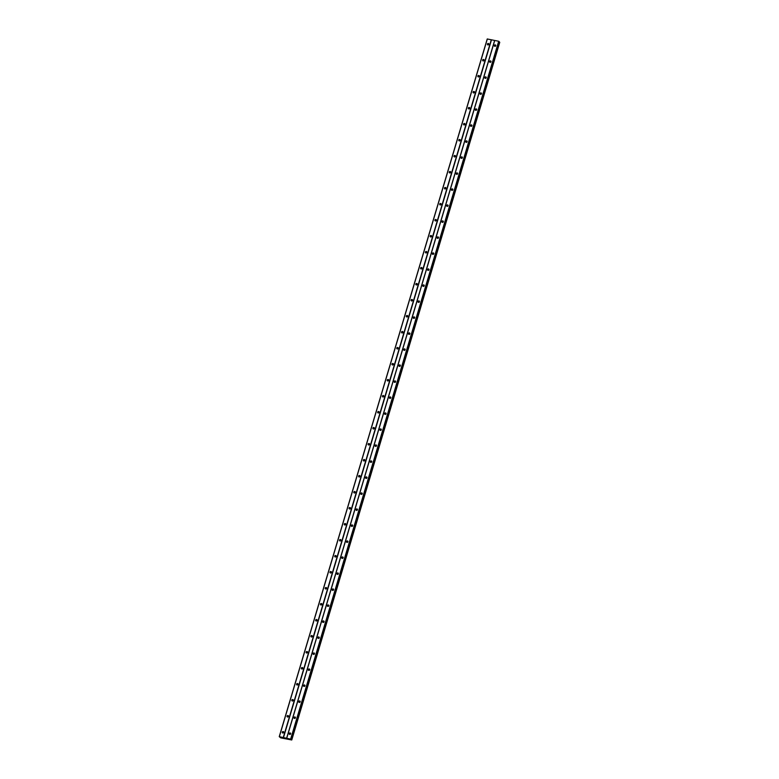 <?xml version="1.0" encoding="UTF-8"?>
<svg xmlns="http://www.w3.org/2000/svg" width="779" height="779" viewBox="0 0 779 779"><rect width="100%" height="100%" fill="white"/><g stroke="black" fill="none" stroke-linecap="round" stroke-linejoin="round"><path stroke-width="1.17" d="M289.213 733.545A0.769 0.701 137.6 0 1 290.489 733.166A0.769 0.701 137.6 0 1 290.07 734.393A0.769 0.701 137.6 0 1 289.213 733.545M289.739 734.412A0.769 0.701 137.6 0 1 290.664 733.575M293.985 717.547A0.769 0.701 137.6 0 1 295.26 717.167A0.769 0.701 137.6 0 1 294.842 718.394A0.769 0.701 137.6 0 1 293.985 717.547M294.511 718.413A0.769 0.701 137.6 0 1 295.436 717.566M298.756 701.538A0.769 0.701 137.6 0 1 300.032 701.168A0.769 0.701 137.6 0 1 299.613 702.385A0.769 0.701 137.6 0 1 298.756 701.538M299.282 702.415A0.769 0.701 137.6 0 1 300.207 701.567M303.528 685.539A0.769 0.701 137.6 0 1 304.803 685.169A0.769 0.701 137.6 0 1 304.385 686.387A0.769 0.701 137.6 0 1 303.528 685.539M304.044 686.406A0.769 0.701 137.6 0 1 304.969 685.569M308.299 669.541A0.769 0.701 137.6 0 1 309.575 669.161A0.769 0.701 137.6 0 1 309.146 670.388A0.769 0.701 137.6 0 1 308.299 669.541M308.815 670.407A0.769 0.701 137.6 0 1 309.74 669.56M313.07 653.542A0.769 0.701 137.6 0 1 314.346 653.162A0.769 0.701 137.6 0 1 313.918 654.379A0.769 0.701 137.6 0 1 313.07 653.542M313.586 654.409A0.769 0.701 137.6 0 1 314.512 653.562M317.832 637.534A0.769 0.701 137.6 0 1 319.117 637.164A0.769 0.701 137.6 0 1 318.689 638.381A0.769 0.701 137.6 0 1 317.832 637.534M318.358 638.41A0.769 0.701 137.6 0 1 319.283 637.563M322.603 621.535A0.769 0.701 137.6 0 1 323.889 621.155A0.769 0.701 137.6 0 1 323.46 622.382A0.769 0.701 137.6 0 1 322.603 621.535M323.129 622.402A0.769 0.701 137.6 0 1 324.054 621.554M327.375 605.536A0.769 0.701 137.6 0 1 328.66 605.156A0.769 0.701 137.6 0 1 328.232 606.383A0.769 0.701 137.6 0 1 327.375 605.536M327.901 606.403A0.769 0.701 137.6 0 1 328.826 605.556M332.146 589.528A0.769 0.701 137.6 0 1 333.431 589.158A0.769 0.701 137.6 0 1 333.003 590.375A0.769 0.701 137.6 0 1 332.146 589.528M332.672 590.404A0.769 0.701 137.6 0 1 333.597 589.557M336.918 573.529A0.769 0.701 137.6 0 1 338.193 573.149A0.769 0.701 137.6 0 1 337.774 574.376A0.769 0.701 137.6 0 1 336.918 573.529M337.443 574.396A0.769 0.701 137.6 0 1 338.368 573.548M341.689 557.53A0.769 0.701 137.6 0 1 342.964 557.151A0.769 0.701 137.6 0 1 342.546 558.377A0.769 0.701 137.6 0 1 341.689 557.53M342.215 558.397A0.769 0.701 137.6 0 1 343.14 557.55M346.46 541.522A0.769 0.701 137.6 0 1 347.736 541.152A0.769 0.701 137.6 0 1 347.317 542.369A0.769 0.701 137.6 0 1 346.46 541.522M346.986 542.398A0.769 0.701 137.6 0 1 347.911 541.551M351.232 525.523A0.769 0.701 137.6 0 1 352.507 525.143A0.769 0.701 137.6 0 1 352.089 526.37A0.769 0.701 137.6 0 1 351.232 525.523M351.748 526.39A0.769 0.701 137.6 0 1 352.673 525.543M356.003 509.524A0.769 0.701 137.6 0 1 357.279 509.145A0.769 0.701 137.6 0 1 356.85 510.372A0.769 0.701 137.6 0 1 356.003 509.524M356.519 510.391A0.769 0.701 137.6 0 1 357.444 509.544M360.765 493.516A0.769 0.701 137.6 0 1 362.05 493.146A0.769 0.701 137.6 0 1 361.622 494.363A0.769 0.701 137.6 0 1 360.765 493.516M361.29 494.392A0.769 0.701 137.6 0 1 362.216 493.545M365.536 477.517A0.769 0.701 137.6 0 1 366.821 477.137A0.769 0.701 137.6 0 1 366.393 478.364A0.769 0.701 137.6 0 1 365.536 477.517M366.062 478.384A0.769 0.701 137.6 0 1 366.987 477.546M370.307 461.519A0.769 0.701 137.6 0 1 371.593 461.139A0.769 0.701 137.6 0 1 371.164 462.366A0.769 0.701 137.6 0 1 370.307 461.519M370.833 462.385A0.769 0.701 137.6 0 1 371.758 461.538M375.079 445.51A0.769 0.701 137.6 0 1 376.364 445.14A0.769 0.701 137.6 0 1 375.936 446.357A0.769 0.701 137.6 0 1 375.079 445.51M375.605 446.386A0.769 0.701 137.6 0 1 376.53 445.539M379.85 429.511A0.769 0.701 137.6 0 1 381.126 429.132A0.769 0.701 137.6 0 1 380.707 430.359A0.769 0.701 137.6 0 1 379.85 429.511M380.376 430.378A0.769 0.701 137.6 0 1 381.301 429.541M384.622 413.513A0.769 0.701 137.6 0 1 385.897 413.133A0.769 0.701 137.6 0 1 385.478 414.36A0.769 0.701 137.6 0 1 384.622 413.513M385.147 414.379A0.769 0.701 137.6 0 1 386.072 413.532M389.393 397.504A0.769 0.701 137.6 0 1 390.668 397.134A0.769 0.701 137.6 0 1 390.25 398.351A0.769 0.701 137.6 0 1 389.393 397.504M389.919 398.381A0.769 0.701 137.6 0 1 390.844 397.533M394.164 381.506A0.769 0.701 137.6 0 1 395.44 381.126A0.769 0.701 137.6 0 1 395.021 382.353A0.769 0.701 137.6 0 1 394.164 381.506M394.69 382.372A0.769 0.701 137.6 0 1 395.605 381.535M398.936 365.507A0.769 0.701 137.6 0 1 400.211 365.127A0.769 0.701 137.6 0 1 399.793 366.354A0.769 0.701 137.6 0 1 398.936 365.507M399.452 366.373A0.769 0.701 137.6 0 1 400.377 365.526M403.707 349.498A0.769 0.701 137.6 0 1 404.983 349.128A0.769 0.701 137.6 0 1 404.554 350.346A0.769 0.701 137.6 0 1 403.707 349.498M404.223 350.375A0.769 0.701 137.6 0 1 405.148 349.528M408.469 333.5A0.769 0.701 137.6 0 1 409.754 333.12A0.769 0.701 137.6 0 1 409.326 334.347A0.769 0.701 137.6 0 1 408.469 333.5M408.994 334.366A0.769 0.701 137.6 0 1 409.92 333.529M413.24 317.501A0.769 0.701 137.6 0 1 414.525 317.121A0.769 0.701 137.6 0 1 414.097 318.348A0.769 0.701 137.6 0 1 413.24 317.501M413.766 318.368A0.769 0.701 137.6 0 1 414.691 317.52M418.011 301.492A0.769 0.701 137.6 0 1 419.297 301.122A0.769 0.701 137.6 0 1 418.868 302.34A0.769 0.701 137.6 0 1 418.011 301.492M418.537 302.369A0.769 0.701 137.6 0 1 419.462 301.522M422.783 285.494A0.769 0.701 137.6 0 1 424.068 285.114A0.769 0.701 137.6 0 1 423.64 286.341A0.769 0.701 137.6 0 1 422.783 285.494M423.309 286.36A0.769 0.701 137.6 0 1 424.234 285.523M427.554 269.495A0.769 0.701 137.6 0 1 428.83 269.115A0.769 0.701 137.6 0 1 428.411 270.342A0.769 0.701 137.6 0 1 427.554 269.495M428.08 270.362A0.769 0.701 137.6 0 1 429.005 269.515M432.326 253.487A0.769 0.701 137.6 0 1 433.601 253.117A0.769 0.701 137.6 0 1 433.182 254.334A0.769 0.701 137.6 0 1 432.326 253.487M432.851 254.363A0.769 0.701 137.6 0 1 433.776 253.516M437.097 237.488A0.769 0.701 137.6 0 1 438.373 237.108A0.769 0.701 137.6 0 1 437.954 238.335A0.769 0.701 137.6 0 1 437.097 237.488M437.623 238.355A0.769 0.701 137.6 0 1 438.548 237.517M441.868 221.489A0.769 0.701 137.6 0 1 443.144 221.109A0.769 0.701 137.6 0 1 442.725 222.336A0.769 0.701 137.6 0 1 441.868 221.489M442.384 222.356A0.769 0.701 137.6 0 1 443.309 221.509M446.64 205.481A0.769 0.701 137.6 0 1 447.915 205.111A0.769 0.701 137.6 0 1 447.487 206.328A0.769 0.701 137.6 0 1 446.64 205.481M447.156 206.357A0.769 0.701 137.6 0 1 448.081 205.51M451.411 189.482A0.769 0.701 137.6 0 1 452.687 189.102A0.769 0.701 137.6 0 1 452.258 190.329A0.769 0.701 137.6 0 1 451.411 189.482M451.927 190.349A0.769 0.701 137.6 0 1 452.852 189.511M456.173 173.483A0.769 0.701 137.6 0 1 457.458 173.104A0.769 0.701 137.6 0 1 457.03 174.33A0.769 0.701 137.6 0 1 456.173 173.483M456.698 174.35A0.769 0.701 137.6 0 1 457.624 173.503M460.944 157.475A0.769 0.701 137.6 0 1 462.229 157.105A0.769 0.701 137.6 0 1 461.801 158.322A0.769 0.701 137.6 0 1 460.944 157.475M461.47 158.351A0.769 0.701 137.6 0 1 462.395 157.504M465.715 141.476A0.769 0.701 137.6 0 1 467.001 141.096A0.769 0.701 137.6 0 1 466.572 142.323A0.769 0.701 137.6 0 1 465.715 141.476M466.241 142.343A0.769 0.701 137.6 0 1 467.166 141.505M470.487 125.477A0.769 0.701 137.6 0 1 471.772 125.098A0.769 0.701 137.6 0 1 471.344 126.325A0.769 0.701 137.6 0 1 470.487 125.477M471.013 126.344A0.769 0.701 137.6 0 1 471.938 125.497M475.258 109.469A0.769 0.701 137.6 0 1 476.534 109.099A0.769 0.701 137.6 0 1 476.115 110.316A0.769 0.701 137.6 0 1 475.258 109.469M475.784 110.345A0.769 0.701 137.6 0 1 476.709 109.498M480.03 93.47A0.769 0.701 137.6 0 1 481.305 93.09A0.769 0.701 137.6 0 1 480.886 94.317A0.769 0.701 137.6 0 1 480.03 93.47M480.555 94.337A0.769 0.701 137.6 0 1 481.48 93.499M484.801 77.472A0.769 0.701 137.6 0 1 486.077 77.092A0.769 0.701 137.6 0 1 485.658 78.319A0.769 0.701 137.6 0 1 484.801 77.472M485.327 78.338A0.769 0.701 137.6 0 1 486.252 77.491M489.572 61.463A0.769 0.701 137.6 0 1 490.848 61.093A0.769 0.701 137.6 0 1 490.429 62.31A0.769 0.701 137.6 0 1 489.572 61.463M490.088 62.339A0.769 0.701 137.6 0 1 491.013 61.492M494.344 45.464A0.769 0.701 137.6 0 1 495.619 45.094A0.769 0.701 137.6 0 1 495.191 46.312A0.769 0.701 137.6 0 1 494.344 45.464M494.86 46.331A0.769 0.701 137.6 0 1 495.785 45.494M282.28 732.133A0.769 0.701 137.6 0 1 283.556 731.763A0.769 0.701 137.6 0 1 283.137 732.981A0.769 0.701 137.6 0 1 282.28 732.133M282.806 733.01A0.769 0.701 137.6 0 1 283.731 732.163M287.052 716.135A0.769 0.701 137.6 0 1 288.327 715.755A0.769 0.701 137.6 0 1 287.909 716.982A0.769 0.701 137.6 0 1 287.052 716.135M287.578 717.001A0.769 0.701 137.6 0 1 288.503 716.164M291.823 700.136A0.769 0.701 137.6 0 1 293.099 699.756A0.769 0.701 137.6 0 1 292.68 700.983A0.769 0.701 137.6 0 1 291.823 700.136M292.349 701.003A0.769 0.701 137.6 0 1 293.274 700.155M296.595 684.128A0.769 0.701 137.6 0 1 297.87 683.758A0.769 0.701 137.6 0 1 297.451 684.975A0.769 0.701 137.6 0 1 296.595 684.128M297.111 685.004A0.769 0.701 137.6 0 1 298.036 684.157M301.366 668.129A0.769 0.701 137.6 0 1 302.642 667.749A0.769 0.701 137.6 0 1 302.213 668.976A0.769 0.701 137.6 0 1 301.366 668.129M301.882 668.995A0.769 0.701 137.6 0 1 302.807 668.158M306.137 652.13A0.769 0.701 137.6 0 1 307.413 651.75A0.769 0.701 137.6 0 1 306.984 652.977A0.769 0.701 137.6 0 1 306.137 652.13M306.653 652.997A0.769 0.701 137.6 0 1 307.578 652.15M310.899 636.122A0.769 0.701 137.6 0 1 312.184 635.752A0.769 0.701 137.6 0 1 311.756 636.969A0.769 0.701 137.6 0 1 310.899 636.122M311.425 636.998A0.769 0.701 137.6 0 1 312.35 636.151M315.67 620.123A0.769 0.701 137.6 0 1 316.956 619.743A0.769 0.701 137.6 0 1 316.527 620.97A0.769 0.701 137.6 0 1 315.67 620.123M316.196 620.99A0.769 0.701 137.6 0 1 317.121 620.152M320.442 604.124A0.769 0.701 137.6 0 1 321.727 603.744A0.769 0.701 137.6 0 1 321.299 604.971A0.769 0.701 137.6 0 1 320.442 604.124M320.967 604.991A0.769 0.701 137.6 0 1 321.893 604.144M325.213 588.116A0.769 0.701 137.6 0 1 326.498 587.746A0.769 0.701 137.6 0 1 326.07 588.963A0.769 0.701 137.6 0 1 325.213 588.116M325.739 588.992A0.769 0.701 137.6 0 1 326.664 588.145M329.984 572.117A0.769 0.701 137.6 0 1 331.26 571.737A0.769 0.701 137.6 0 1 330.841 572.964A0.769 0.701 137.6 0 1 329.984 572.117M330.51 572.984A0.769 0.701 137.6 0 1 331.435 572.146M334.756 556.118A0.769 0.701 137.6 0 1 336.031 555.739A0.769 0.701 137.6 0 1 335.613 556.966A0.769 0.701 137.6 0 1 334.756 556.118M335.282 556.985A0.769 0.701 137.6 0 1 336.207 556.138M339.527 540.11A0.769 0.701 137.6 0 1 340.803 539.74A0.769 0.701 137.6 0 1 340.384 540.957A0.769 0.701 137.6 0 1 339.527 540.11M340.053 540.986A0.769 0.701 137.6 0 1 340.978 540.139M344.299 524.111A0.769 0.701 137.6 0 1 345.574 523.731A0.769 0.701 137.6 0 1 345.155 524.958A0.769 0.701 137.6 0 1 344.299 524.111M344.815 524.978A0.769 0.701 137.6 0 1 345.74 524.14M349.07 508.112A0.769 0.701 137.6 0 1 350.346 507.733A0.769 0.701 137.6 0 1 349.917 508.96A0.769 0.701 137.6 0 1 349.07 508.112M349.586 508.979A0.769 0.701 137.6 0 1 350.511 508.132M353.832 492.104A0.769 0.701 137.6 0 1 355.117 491.734A0.769 0.701 137.6 0 1 354.688 492.951A0.769 0.701 137.6 0 1 353.832 492.104M354.357 492.98A0.769 0.701 137.6 0 1 355.282 492.133M358.603 476.105A0.769 0.701 137.6 0 1 359.888 475.726A0.769 0.701 137.6 0 1 359.46 476.952A0.769 0.701 137.6 0 1 358.603 476.105M359.129 476.972A0.769 0.701 137.6 0 1 360.054 476.135M363.374 460.107A0.769 0.701 137.6 0 1 364.66 459.727A0.769 0.701 137.6 0 1 364.231 460.954A0.769 0.701 137.6 0 1 363.374 460.107M363.9 460.973A0.769 0.701 137.6 0 1 364.825 460.126M368.146 444.098A0.769 0.701 137.6 0 1 369.431 443.728A0.769 0.701 137.6 0 1 369.003 444.945A0.769 0.701 137.6 0 1 368.146 444.098M368.671 444.975A0.769 0.701 137.6 0 1 369.597 444.127M372.917 428.099A0.769 0.701 137.6 0 1 374.193 427.72A0.769 0.701 137.6 0 1 373.774 428.947A0.769 0.701 137.6 0 1 372.917 428.099M373.443 428.966A0.769 0.701 137.6 0 1 374.368 428.129M377.688 412.101A0.769 0.701 137.6 0 1 378.964 411.721A0.769 0.701 137.6 0 1 378.545 412.948A0.769 0.701 137.6 0 1 377.688 412.101M378.214 412.967A0.769 0.701 137.6 0 1 379.139 412.12M382.46 396.092A0.769 0.701 137.6 0 1 383.735 395.722A0.769 0.701 137.6 0 1 383.317 396.939A0.769 0.701 137.6 0 1 382.46 396.092M382.986 396.969A0.769 0.701 137.6 0 1 383.911 396.122M387.231 380.094A0.769 0.701 137.6 0 1 388.507 379.714A0.769 0.701 137.6 0 1 388.088 380.941A0.769 0.701 137.6 0 1 387.231 380.094M387.757 380.96A0.769 0.701 137.6 0 1 388.682 380.123M392.003 364.095A0.769 0.701 137.6 0 1 393.278 363.715A0.769 0.701 137.6 0 1 392.859 364.942A0.769 0.701 137.6 0 1 392.003 364.095M392.519 364.962A0.769 0.701 137.6 0 1 393.444 364.114M396.774 348.086A0.769 0.701 137.6 0 1 398.05 347.716A0.769 0.701 137.6 0 1 397.621 348.934A0.769 0.701 137.6 0 1 396.774 348.086M397.29 348.963A0.769 0.701 137.6 0 1 398.215 348.116M401.536 332.088A0.769 0.701 137.6 0 1 402.821 331.708A0.769 0.701 137.6 0 1 402.392 332.935A0.769 0.701 137.6 0 1 401.536 332.088M402.061 332.954A0.769 0.701 137.6 0 1 402.986 332.117M406.307 316.089A0.769 0.701 137.6 0 1 407.592 315.709A0.769 0.701 137.6 0 1 407.164 316.936A0.769 0.701 137.6 0 1 406.307 316.089M406.833 316.956A0.769 0.701 137.6 0 1 407.758 316.108M411.078 300.081A0.769 0.701 137.6 0 1 412.364 299.711A0.769 0.701 137.6 0 1 411.935 300.928A0.769 0.701 137.6 0 1 411.078 300.081M411.604 300.957A0.769 0.701 137.6 0 1 412.529 300.11M415.85 284.082A0.769 0.701 137.6 0 1 417.135 283.702A0.769 0.701 137.6 0 1 416.707 284.929A0.769 0.701 137.6 0 1 415.85 284.082M416.376 284.948A0.769 0.701 137.6 0 1 417.301 284.111M420.621 268.083A0.769 0.701 137.6 0 1 421.897 267.703A0.769 0.701 137.6 0 1 421.478 268.93A0.769 0.701 137.6 0 1 420.621 268.083M421.147 268.95A0.769 0.701 137.6 0 1 422.072 268.103M425.392 252.084A0.769 0.701 137.6 0 1 426.668 251.705A0.769 0.701 137.6 0 1 426.249 252.922A0.769 0.701 137.6 0 1 425.392 252.084M425.918 252.951A0.769 0.701 137.6 0 1 426.843 252.104M430.164 236.076A0.769 0.701 137.6 0 1 431.439 235.706A0.769 0.701 137.6 0 1 431.021 236.923A0.769 0.701 137.6 0 1 430.164 236.076M430.69 236.943A0.769 0.701 137.6 0 1 431.615 236.105M434.935 220.077A0.769 0.701 137.6 0 1 436.211 219.697A0.769 0.701 137.6 0 1 435.792 220.924A0.769 0.701 137.6 0 1 434.935 220.077M435.451 220.944A0.769 0.701 137.6 0 1 436.376 220.097M439.707 204.079A0.769 0.701 137.6 0 1 440.982 203.699A0.769 0.701 137.6 0 1 440.554 204.926A0.769 0.701 137.6 0 1 439.707 204.079M440.223 204.945A0.769 0.701 137.6 0 1 441.148 204.098M444.478 188.07A0.769 0.701 137.6 0 1 445.754 187.7A0.769 0.701 137.6 0 1 445.325 188.917A0.769 0.701 137.6 0 1 444.478 188.07M444.994 188.946A0.769 0.701 137.6 0 1 445.919 188.099M449.24 172.071A0.769 0.701 137.6 0 1 450.525 171.692A0.769 0.701 137.6 0 1 450.096 172.919A0.769 0.701 137.6 0 1 449.24 172.071M449.765 172.938A0.769 0.701 137.6 0 1 450.69 172.091M454.011 156.073A0.769 0.701 137.6 0 1 455.296 155.693A0.769 0.701 137.6 0 1 454.868 156.92A0.769 0.701 137.6 0 1 454.011 156.073M454.537 156.939A0.769 0.701 137.6 0 1 455.462 156.092M458.782 140.064A0.769 0.701 137.6 0 1 460.068 139.694A0.769 0.701 137.6 0 1 459.639 140.911A0.769 0.701 137.6 0 1 458.782 140.064M459.308 140.941A0.769 0.701 137.6 0 1 460.233 140.093M463.554 124.065A0.769 0.701 137.6 0 1 464.839 123.686A0.769 0.701 137.6 0 1 464.411 124.913A0.769 0.701 137.6 0 1 463.554 124.065M464.08 124.932A0.769 0.701 137.6 0 1 465.005 124.085M468.325 108.067A0.769 0.701 137.6 0 1 469.601 107.687A0.769 0.701 137.6 0 1 469.182 108.914A0.769 0.701 137.6 0 1 468.325 108.067M468.851 108.933A0.769 0.701 137.6 0 1 469.776 108.086M473.096 92.058A0.769 0.701 137.6 0 1 474.372 91.688A0.769 0.701 137.6 0 1 473.953 92.905A0.769 0.701 137.6 0 1 473.096 92.058M473.622 92.935A0.769 0.701 137.6 0 1 474.547 92.088M477.868 76.06A0.769 0.701 137.6 0 1 479.143 75.68A0.769 0.701 137.6 0 1 478.725 76.907A0.769 0.701 137.6 0 1 477.868 76.06M478.394 76.926A0.769 0.701 137.6 0 1 479.319 76.089M482.639 60.061A0.769 0.701 137.6 0 1 483.915 59.681A0.769 0.701 137.6 0 1 483.496 60.908A0.769 0.701 137.6 0 1 482.639 60.061M483.155 60.928A0.769 0.701 137.6 0 1 484.08 60.08M487.411 44.052A0.769 0.701 137.6 0 1 488.686 43.682A0.769 0.701 137.6 0 1 488.258 44.9A0.769 0.701 137.6 0 1 487.411 44.052M487.927 44.929A0.769 0.701 137.6 0 1 488.852 44.082M488.005 44.929A1.285 1.168 137.6 0 1 488.852 44.15M483.233 60.937A1.285 1.168 137.6 0 1 484.09 60.158M478.462 76.936A1.285 1.168 137.6 0 1 479.319 76.157M473.69 92.935A1.285 1.168 137.6 0 1 474.547 92.156M468.919 108.943A1.285 1.168 137.6 0 1 469.776 108.164M464.148 124.942A1.285 1.168 137.6 0 1 465.005 124.163M459.386 140.941A1.285 1.168 137.6 0 1 460.233 140.162M454.615 156.949A1.285 1.168 137.6 0 1 455.462 156.17M449.843 172.948A1.285 1.168 137.6 0 1 450.69 172.169M445.072 188.946A1.285 1.168 137.6 0 1 445.919 188.167M440.301 204.955A1.285 1.168 137.6 0 1 441.148 204.176M435.529 220.954A1.285 1.168 137.6 0 1 436.386 220.175M430.758 236.952A1.285 1.168 137.6 0 1 431.615 236.173M425.986 252.961A1.285 1.168 137.6 0 1 426.843 252.182M421.215 268.959A1.285 1.168 137.6 0 1 422.072 268.18M416.444 284.958A1.285 1.168 137.6 0 1 417.301 284.179M411.682 300.967A1.285 1.168 137.6 0 1 412.529 300.188M406.911 316.965A1.285 1.168 137.6 0 1 407.758 316.186M402.139 332.964A1.285 1.168 137.6 0 1 402.986 332.185M397.368 348.973A1.285 1.168 137.6 0 1 398.215 348.194M392.597 364.971A1.285 1.168 137.6 0 1 393.453 364.192M387.825 380.97A1.285 1.168 137.6 0 1 388.682 380.191M383.054 396.978A1.285 1.168 137.6 0 1 383.911 396.199M378.282 412.977A1.285 1.168 137.6 0 1 379.139 412.198M373.511 428.976A1.285 1.168 137.6 0 1 374.368 428.197M368.74 444.984A1.285 1.168 137.6 0 1 369.597 444.205M363.978 460.983A1.285 1.168 137.6 0 1 364.825 460.204M359.207 476.982A1.285 1.168 137.6 0 1 360.054 476.203M354.435 492.99A1.285 1.168 137.6 0 1 355.282 492.211M349.664 508.989A1.285 1.168 137.6 0 1 350.511 508.21M344.893 524.988A1.285 1.168 137.6 0 1 345.749 524.209M340.121 540.986A1.285 1.168 137.6 0 1 340.978 540.217M335.35 556.995A1.285 1.168 137.6 0 1 336.207 556.216M330.578 572.993A1.285 1.168 137.6 0 1 331.435 572.214M325.807 588.992A1.285 1.168 137.6 0 1 326.664 588.223M321.045 605.001A1.285 1.168 137.6 0 1 321.893 604.222M316.274 620.999A1.285 1.168 137.6 0 1 317.121 620.22M311.503 636.998A1.285 1.168 137.6 0 1 312.35 636.219M306.731 653.006A1.285 1.168 137.6 0 1 307.578 652.227M301.96 669.005A1.285 1.168 137.6 0 1 302.807 668.226M297.188 685.004A1.285 1.168 137.6 0 1 298.045 684.225M292.417 701.012A1.285 1.168 137.6 0 1 293.274 700.233M287.646 717.011A1.285 1.168 137.6 0 1 288.503 716.232M282.874 733.01A1.285 1.168 137.6 0 1 283.731 732.231M494.938 46.341A1.285 1.168 137.6 0 1 495.785 45.562M490.166 62.349A1.285 1.168 137.6 0 1 491.023 61.57M485.395 78.348A1.285 1.168 137.6 0 1 486.252 77.569M480.624 94.347A1.285 1.168 137.6 0 1 481.48 93.568M475.852 110.355A1.285 1.168 137.6 0 1 476.709 109.576M471.081 126.354A1.285 1.168 137.6 0 1 471.938 125.575M466.319 142.353A1.285 1.168 137.6 0 1 467.166 141.574M461.548 158.361A1.285 1.168 137.6 0 1 462.395 157.582M456.776 174.36A1.285 1.168 137.6 0 1 457.624 173.581M452.005 190.358A1.285 1.168 137.6 0 1 452.852 189.579M447.234 206.367A1.285 1.168 137.6 0 1 448.081 205.588M442.462 222.366A1.285 1.168 137.6 0 1 443.319 221.587M437.691 238.364A1.285 1.168 137.6 0 1 438.548 237.585M432.92 254.373A1.285 1.168 137.6 0 1 433.776 253.594M428.148 270.371A1.285 1.168 137.6 0 1 429.005 269.592M423.377 286.37A1.285 1.168 137.6 0 1 424.234 285.591M418.615 302.369A1.285 1.168 137.6 0 1 419.462 301.6M413.844 318.377A1.285 1.168 137.6 0 1 414.691 317.598M409.072 334.376A1.285 1.168 137.6 0 1 409.92 333.597M404.301 350.375A1.285 1.168 137.6 0 1 405.148 349.605M399.53 366.383A1.285 1.168 137.6 0 1 400.387 365.604M394.758 382.382A1.285 1.168 137.6 0 1 395.615 381.603M389.987 398.381A1.285 1.168 137.6 0 1 390.844 397.611M385.216 414.389A1.285 1.168 137.6 0 1 386.072 413.61M380.444 430.388A1.285 1.168 137.6 0 1 381.301 429.609M375.673 446.386A1.285 1.168 137.6 0 1 376.53 445.607M370.911 462.395A1.285 1.168 137.6 0 1 371.758 461.616M366.14 478.394A1.285 1.168 137.6 0 1 366.987 477.615M361.368 494.392A1.285 1.168 137.6 0 1 362.216 493.613M356.597 510.401A1.285 1.168 137.6 0 1 357.444 509.622M351.826 526.4A1.285 1.168 137.6 0 1 352.683 525.621M347.054 542.398A1.285 1.168 137.6 0 1 347.911 541.619M342.283 558.407A1.285 1.168 137.6 0 1 343.14 557.628M337.511 574.405A1.285 1.168 137.6 0 1 338.368 573.626M332.74 590.404A1.285 1.168 137.6 0 1 333.597 589.625M327.978 606.413A1.285 1.168 137.6 0 1 328.826 605.634M323.207 622.411A1.285 1.168 137.6 0 1 324.054 621.632M318.436 638.41A1.285 1.168 137.6 0 1 319.283 637.631M313.664 654.418A1.285 1.168 137.6 0 1 314.512 653.639M308.893 670.417A1.285 1.168 137.6 0 1 309.74 669.638M304.122 686.416A1.285 1.168 137.6 0 1 304.978 685.637M299.35 702.424A1.285 1.168 137.6 0 1 300.207 701.645M294.579 718.423A1.285 1.168 137.6 0 1 295.436 717.644M289.807 734.422A1.285 1.168 137.6 0 1 290.664 733.643M279.242 736.652L487.235 38.969L498.687 41.258L290.645 739.368L291.765 739.982L280.713 737.859L279.242 736.652L291.093 739.242M498.988 41.91L291.2 739.67M291.765 739.972L499.758 42.3L499.183 41.988M285.572 738.278L286.175 738.589M291.103 739.252L499.096 41.569M494.743 40.459L286.76 738.141M494.636 40.479L286.653 738.161M498.687 41.258L290.694 738.94M498.891 41.345L290.908 739.028M499.251 42.027L291.268 739.709M487.342 38.95L279.349 736.632M491.276 39.748L283.293 737.431M491.491 39.836L283.498 737.518M499.582 42.163L291.599 739.846M499.68 42.212L291.697 739.894M499.758 42.3L291.765 739.982"/></g></svg>
